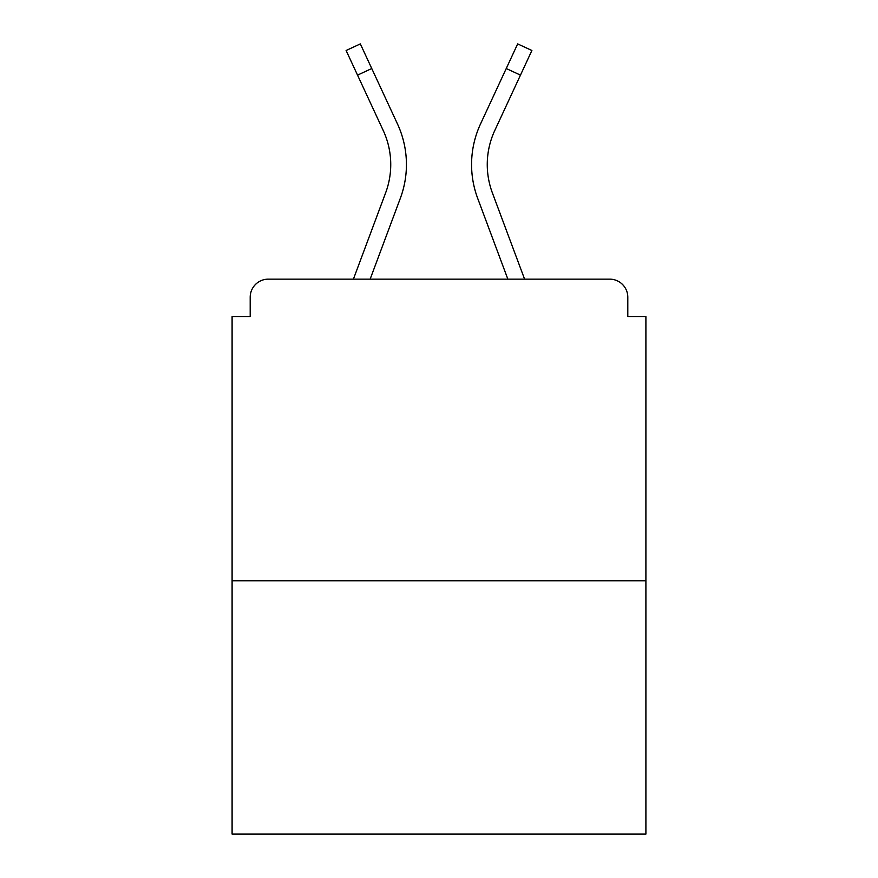 <?xml version="1.0" encoding="UTF-8"?>
<svg xmlns="http://www.w3.org/2000/svg" width="878" height="878" viewBox="0 0 878 878"><rect width="100%" height="100%" fill="white"/><g stroke="black" fill="none" stroke-linecap="round" stroke-linejoin="round"><path stroke-width="1.32" d="M627.803 316.552L627.803 297.247L627.803 316.552L645.901 316.552L645.901 834.1L232.099 834.1L232.099 316.552L250.197 316.552L250.197 297.247L250.197 316.552M645.901 580.753L232.099 580.753M627.803 297.247A18.098 18.098 0 0 0 609.705 279.149L268.295 279.149A18.098 18.098 0 0 0 250.197 297.247M609.705 279.149L533.1 279.149M344.9 279.149L268.295 279.149M400.335 198.296L370.143 279.149L400.335 198.296A96.514 96.514 0 0 0 397.46 123.919L371.756 68.528L357.533 75.124L346.108 50.496L360.331 43.9L371.756 68.528M385.64 192.809L353.406 279.149L385.64 192.809A80.831 80.831 0 0 0 383.236 130.526A80.831 80.831 0 0 1 390.743 164.537A80.831 80.831 0 0 0 383.236 130.526A80.831 80.831 0 0 1 390.743 164.537M487.257 164.537A80.831 80.831 0 0 0 492.36 192.809L524.594 279.149L492.36 192.809A80.831 80.831 0 0 1 487.257 164.537A80.831 80.831 0 0 0 492.36 192.809A80.831 80.831 0 0 1 487.257 164.537A80.831 80.831 0 0 0 492.36 192.809A80.831 80.831 0 0 1 487.257 164.537A80.831 80.831 0 0 0 492.36 192.809A80.831 80.831 0 0 1 487.257 164.537A80.831 80.831 0 0 0 492.36 192.809A80.831 80.831 0 0 1 487.257 164.537A80.831 80.831 0 0 0 492.36 192.809A80.831 80.831 0 0 1 487.257 164.537A80.831 80.831 0 0 0 492.36 192.809A80.831 80.831 0 0 1 487.257 164.537A80.831 80.831 0 0 0 492.36 192.809A80.831 80.831 0 0 1 487.257 164.537A80.831 80.831 0 0 0 492.36 192.809A80.831 80.831 0 0 1 487.257 164.537A80.831 80.831 0 0 0 492.36 192.809A80.831 80.831 0 0 1 487.257 164.537A80.831 80.831 0 0 0 492.36 192.809A80.831 80.831 0 0 1 494.764 130.526A80.831 80.831 0 0 0 487.257 164.537A80.831 80.831 0 0 1 494.764 130.526A80.831 80.831 0 0 0 487.257 164.537A80.831 80.831 0 0 1 494.764 130.526A80.831 80.831 0 0 0 487.257 164.537A80.831 80.831 0 0 1 494.764 130.526A80.831 80.831 0 0 0 487.257 164.537A80.831 80.831 0 0 1 494.764 130.526A80.831 80.831 0 0 0 487.257 164.537A80.831 80.831 0 0 1 494.764 130.526A80.831 80.831 0 0 0 487.257 164.537A80.831 80.831 0 0 1 494.764 130.526A80.831 80.831 0 0 0 487.257 164.537A80.831 80.831 0 0 1 494.764 130.526A80.831 80.831 0 0 0 487.257 164.537A80.831 80.831 0 0 1 494.764 130.526A80.831 80.831 0 0 0 487.257 164.537A80.831 80.831 0 0 1 494.764 130.526A80.831 80.831 0 0 0 487.257 164.537A80.831 80.831 0 0 1 494.764 130.526A80.831 80.831 0 0 0 487.257 164.537M477.665 198.296L507.857 279.149L477.665 198.296A96.514 96.514 0 0 1 480.54 123.919L517.669 43.9L531.892 50.496L494.764 130.526M357.533 75.124L383.236 130.526M520.467 75.124L506.244 68.528"/></g></svg>

